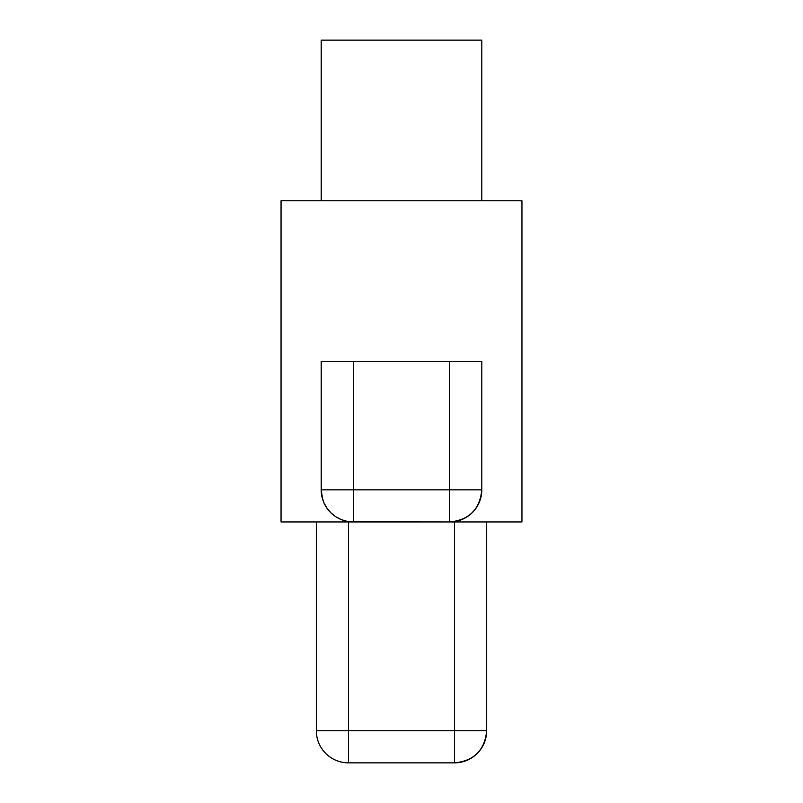 <?xml version="1.0" encoding="UTF-8"?>
<svg xmlns="http://www.w3.org/2000/svg" width="803" height="803" viewBox="0 0 803 803"><rect width="100%" height="100%" fill="white"/><g stroke="black" fill="none" stroke-linecap="round" stroke-linejoin="round"><path stroke-width="1.2" d="M481.8 200.75L481.8 40.15L321.2 40.15L321.2 200.75L321.2 40.15L481.8 40.15L481.8 200.75M353.19 521.95L353.32 521.95A32.12 32.12 0 0 1 321.2 489.83L321.2 361.35L481.8 361.35L481.8 489.83L481.077 496.605L479.01 502.919L475.838 508.46L471.823 513.097L467.055 516.841L461.725 519.611L455.863 521.348L449.68 521.95L521.95 521.95L521.95 200.75L281.05 200.75L281.05 521.95L353.32 521.95L347.137 521.348L341.305 519.621L335.955 516.851L331.187 513.107L327.172 508.49L324.01 502.969L321.933 496.676L321.2 489.83L322.645 499.366M350.73 521.85L449.68 521.95L281.05 521.95L281.05 200.75L521.95 200.75L521.95 521.95L449.68 521.95L455.863 521.348L461.705 519.611M341.295 519.611L335.945 516.841L331.177 513.097L333.215 514.884M344.176 520.625L347.087 521.338M332.472 514.271L335.925 516.831M331.177 513.097L328.979 510.788M322.987 500.41L323.98 502.909M481.067 496.676L480.887 497.438M477.273 506.281L477.936 505.097M480.224 499.757L481.057 496.706M474.985 509.604L475.838 508.46M464.425 518.367L469.835 514.833M481.72 492.058L481.8 489.83A32.12 32.12 0 0 1 449.68 521.95C469.193 520.043 479.893 509.343 481.8 489.83L449.68 489.83L449.68 521.95L449.68 489.83L481.8 489.83L481.8 361.35L353.32 361.35L353.32 489.83L449.68 489.83L449.68 361.35L449.68 489.83L353.32 489.83L353.32 361.35L321.2 361.35L321.2 489.83L353.32 489.83L321.2 489.83A32.12 32.12 0 0 0 353.32 521.95L353.32 489.83L353.32 521.95M486.668 730.73L486.668 521.95L486.668 730.73L454.548 730.73L454.548 521.95L454.548 730.73L348.452 730.73L486.668 730.73A32.12 32.12 0 0 1 454.548 762.85L454.548 730.73L454.548 762.85C474.061 760.943 484.771 750.243 486.668 730.73M348.452 521.95L348.452 730.73L348.452 521.95M316.332 730.73L316.332 521.95L316.332 730.73L348.452 730.73L316.332 730.73A32.12 32.12 0 0 0 348.452 762.85L454.548 762.85L348.452 762.85A32.12 32.12 0 0 1 316.332 730.73M348.452 762.85L348.452 730.73L348.452 762.85M324.01 502.969L325.416 505.729M480.646 498.352L481.077 496.605M469.926 514.763L471.823 513.097M455.863 521.348L458.362 520.756M449.68 521.95L451.447 521.9M322.635 499.305L321.983 496.886M347.137 521.348L344.296 520.655M458.463 520.725L456.024 521.318M464.295 518.437L463.331 518.909M478.989 502.969L477.725 505.478M481.8 489.83L481.72 492.078"/></g></svg>

